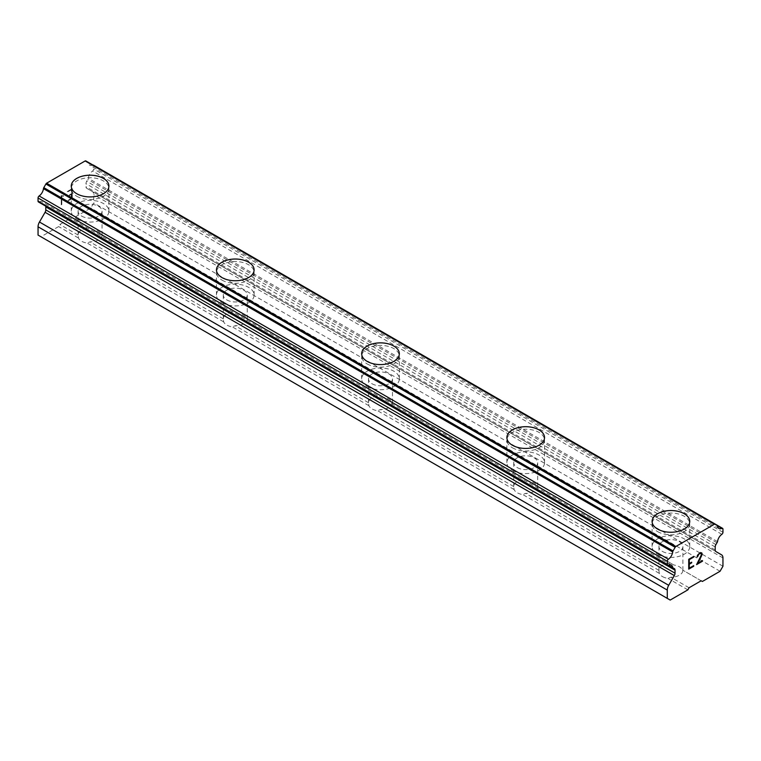 <?xml version="1.0" encoding="UTF-8"?>
<svg xmlns="http://www.w3.org/2000/svg" width="761" height="761" viewBox="0 0 761 761"><rect width="100%" height="100%" fill="white"/><g stroke="black" fill="none" stroke-linecap="round" stroke-linejoin="round"><path stroke-width="0.57" stroke-dasharray="3.81 2.85" d="M92.985 229.641L90.207 228.043A11.976 6.916 0 0 0 78.107 234.959A11.976 6.916 0 0 0 78.107 235.025L78.459 238.022A11.976 6.916 0 0 0 81.617 241.247A11.976 6.916 0 0 0 87.182 243.063L89.96 241.874A11.976 6.916 0 0 0 102.06 234.959A11.976 6.916 0 0 0 102.06 234.883L101.708 234.683A11.976 6.916 0 0 0 98.549 231.458A11.976 6.916 0 0 0 92.985 229.641L73.142 218.188L90.806 207.991L93.717 202.959L93.717 194.654A6.849 3.948 120 0 0 92.3 191.515L86.678 188.281A3.425 1.979 -60 0 1 85.964 186.711L85.964 183.705A3.425 1.979 -60 0 1 86.678 181.318L87.743 179.472A1.712 0.989 120 0 0 88.305 178.34A6.849 3.948 -60 0 1 92.623 171.025A1.712 0.989 120 0 0 93.717 169.009L93.717 165.85A1.712 0.989 120 0 0 93.356 165.061M81.617 216.095A11.976 6.916 0 0 0 94.668 217.589A11.976 6.916 0 0 0 102.06 211.197A11.976 6.916 0 0 0 98.549 206.307A11.976 6.916 0 0 0 85.498 204.814A11.976 6.916 0 0 0 78.107 211.197A11.976 6.916 0 0 0 81.617 216.095M108.909 186.074L108.909 186.045A18.825 10.873 180 0 1 108.909 186.074A18.825 10.873 180 0 1 97.284 196.119A18.825 10.873 180 0 1 76.775 193.76A18.825 10.873 180 0 1 71.258 186.074A18.825 10.873 180 0 1 71.258 186.065L71.258 186.045M238.193 313.475L235.415 311.877A11.976 6.916 0 0 0 223.315 318.792A11.976 6.916 0 0 0 223.315 318.859L223.667 321.865A11.976 6.916 0 0 0 226.826 325.08A11.976 6.916 0 0 0 232.39 326.897L235.168 325.708A11.976 6.916 0 0 0 247.268 318.792A11.976 6.916 0 0 0 247.268 318.716L246.916 318.517A11.976 6.916 0 0 0 243.758 315.301A11.976 6.916 0 0 0 238.193 313.475L101.708 234.683M226.826 299.929A11.976 6.916 0 0 0 239.877 301.423A11.976 6.916 0 0 0 247.268 295.04A11.976 6.916 0 0 0 243.758 290.15A11.976 6.916 0 0 0 230.707 288.647A11.976 6.916 0 0 0 223.315 295.04A11.976 6.916 0 0 0 226.826 299.929M254.117 269.889L254.117 269.917A18.825 10.873 180 0 1 254.117 269.917A18.825 10.873 180 0 1 242.493 279.953A18.825 10.873 180 0 1 221.984 277.594A18.825 10.873 180 0 1 216.466 269.917A18.825 10.873 180 0 1 216.466 269.898L216.466 269.889M383.401 397.309L380.624 395.71A11.976 6.916 0 0 0 368.524 402.626A11.976 6.916 0 0 0 368.524 402.693L368.876 405.699A11.976 6.916 0 0 0 372.034 408.914A11.976 6.916 0 0 0 377.599 410.731L380.376 409.542A11.976 6.916 0 0 0 392.476 402.626A11.976 6.916 0 0 0 392.476 402.559L392.124 402.35A11.976 6.916 0 0 0 388.966 399.135A11.976 6.916 0 0 0 383.401 397.309L246.916 318.517M372.034 383.763A11.976 6.916 0 0 0 385.085 385.266A11.976 6.916 0 0 0 392.476 378.873A11.976 6.916 0 0 0 388.966 373.984A11.976 6.916 0 0 0 375.915 372.481A11.976 6.916 0 0 0 368.524 378.873A11.976 6.916 0 0 0 372.034 383.763M399.325 353.751L399.325 353.722A18.825 10.873 180 0 1 399.325 353.751A18.825 10.873 180 0 1 387.701 363.787A18.825 10.873 180 0 1 367.192 361.437A18.825 10.873 180 0 1 361.675 353.751A18.825 10.873 180 0 1 361.675 353.732L361.675 353.751M528.61 481.152L525.832 479.544A11.976 6.916 0 0 0 513.732 486.46A11.976 6.916 0 0 0 513.732 486.536L514.084 489.532A11.976 6.916 0 0 0 517.242 492.748A11.976 6.916 0 0 0 522.807 494.564L525.585 493.375A11.976 6.916 0 0 0 537.685 486.46A11.976 6.916 0 0 0 537.685 486.393L537.333 486.184A11.976 6.916 0 0 0 534.174 482.969A11.976 6.916 0 0 0 528.61 481.152L392.124 402.35M517.242 467.596A11.976 6.916 0 0 0 530.293 469.099A11.976 6.916 0 0 0 537.685 462.707A11.976 6.916 0 0 0 534.174 457.818A11.976 6.916 0 0 0 521.123 456.315A11.976 6.916 0 0 0 513.732 462.707A11.976 6.916 0 0 0 517.242 467.596M544.534 437.585L544.534 437.556A18.825 10.873 180 0 1 544.534 437.585A18.825 10.873 180 0 1 532.909 447.62A18.825 10.873 180 0 1 512.4 445.271A18.825 10.873 180 0 1 506.883 437.585A18.825 10.873 180 0 1 506.883 437.565L506.883 437.556M662.451 576.581A11.976 6.916 0 0 0 668.015 578.408L670.793 577.209A11.976 6.916 0 0 0 682.893 570.293A11.976 6.916 0 0 0 682.893 570.227L682.541 570.018A11.976 6.916 0 0 0 679.383 566.802A11.976 6.916 0 0 0 673.818 564.985L671.04 563.378A11.976 6.916 0 0 0 658.94 570.293A11.976 6.916 0 0 0 658.94 570.37L659.292 573.366A11.976 6.916 0 0 0 662.451 576.581M662.451 551.43A11.976 6.916 0 0 0 675.502 552.933A11.976 6.916 0 0 0 682.893 546.541A11.976 6.916 0 0 0 679.383 541.651A11.976 6.916 0 0 0 666.332 540.148A11.976 6.916 0 0 0 658.94 546.541A11.976 6.916 0 0 0 662.451 551.43M689.742 521.39L689.742 521.418A18.825 10.873 180 0 1 689.742 521.418A18.825 10.873 180 0 1 678.118 531.463A18.825 10.873 180 0 1 657.609 529.104A18.825 10.873 180 0 1 652.091 521.418A18.825 10.873 180 0 1 652.091 521.409L652.091 521.39M657.609 554.227A18.825 10.873 0 0 0 678.118 556.586A18.825 10.873 0 0 0 689.742 546.541A18.825 10.873 0 0 0 684.225 538.855A18.825 10.873 0 0 0 663.716 536.505A18.825 10.873 0 0 0 652.091 546.541A18.825 10.873 0 0 0 657.609 554.227M657.609 531.616A18.825 10.873 0 0 0 678.118 533.975A18.825 10.873 0 0 0 689.742 523.939A18.825 10.873 0 0 0 684.225 516.253A18.825 10.873 0 0 0 663.716 513.894A18.825 10.873 0 0 0 652.091 523.939A18.825 10.873 0 0 0 657.609 531.616M512.4 470.393A18.825 10.873 0 0 0 532.909 472.752A18.825 10.873 0 0 0 544.534 462.707A18.825 10.873 0 0 0 539.016 455.021A18.825 10.873 0 0 0 518.507 452.662A18.825 10.873 0 0 0 506.883 462.707A18.825 10.873 0 0 0 512.4 470.393M512.4 447.782A18.825 10.873 0 0 0 532.909 450.141A18.825 10.873 0 0 0 544.534 440.096A18.825 10.873 0 0 0 539.016 432.41A18.825 10.873 0 0 0 518.507 430.06A18.825 10.873 0 0 0 506.883 440.096A18.825 10.873 0 0 0 512.4 447.782M367.192 386.559A18.825 10.873 0 0 0 387.701 388.909A18.825 10.873 0 0 0 399.325 378.873A18.825 10.873 0 0 0 393.808 371.187A18.825 10.873 0 0 0 373.299 368.828A18.825 10.873 0 0 0 361.675 378.873A18.825 10.873 0 0 0 367.192 386.559M367.192 363.948A18.825 10.873 0 0 0 387.701 366.307A18.825 10.873 0 0 0 399.325 356.262A18.825 10.873 0 0 0 393.808 348.576A18.825 10.873 0 0 0 373.299 346.226A18.825 10.873 0 0 0 361.675 356.262A18.825 10.873 0 0 0 367.192 363.948M221.984 302.726A18.825 10.873 0 0 0 242.493 305.075A18.825 10.873 0 0 0 254.117 295.04A18.825 10.873 0 0 0 248.6 287.354A18.825 10.873 0 0 0 228.091 284.995A18.825 10.873 0 0 0 216.466 295.04A18.825 10.873 0 0 0 221.984 302.726M221.984 280.115A18.825 10.873 0 0 0 242.493 282.474A18.825 10.873 0 0 0 254.117 272.428A18.825 10.873 0 0 0 248.6 264.742A18.825 10.873 0 0 0 228.091 262.383A18.825 10.873 0 0 0 216.466 272.428A18.825 10.873 0 0 0 221.984 280.115M76.775 218.883A18.825 10.873 0 0 0 97.284 221.242A18.825 10.873 0 0 0 108.909 211.197A18.825 10.873 0 0 0 103.391 203.52A18.825 10.873 0 0 0 82.882 201.161A18.825 10.873 0 0 0 71.258 211.197A18.825 10.873 0 0 0 76.775 218.883M76.775 196.281A18.825 10.873 0 0 0 97.284 198.631A18.825 10.873 0 0 0 108.909 188.595A18.825 10.873 0 0 0 103.391 180.909A18.825 10.873 0 0 0 82.882 178.55A18.825 10.873 0 0 0 71.258 188.595A18.825 10.873 0 0 0 76.775 196.281M691.682 562.189L689.276 563.559M693.68 565.632L689.276 568.153M693.68 556.434L688.715 559.287L688.724 569.133M697.095 556.957L697.095 556.367M701.632 552.781L700.386 552.543L698.741 553.494L697.086 556.358M702.441 560.572L697.78 563.254M701.48 553.894L696.6 564.586M701.09 553.228L701.461 553.884M71.705 189.613L71.724 193.56L71.724 189.613L67.339 192.153L67.339 191.496L72.285 188.633L67.32 191.487L67.32 192.143L71.705 189.613M71.705 193.551L69.327 194.94L71.724 193.56M69.318 195.587L71.705 194.207L69.327 195.596M71.705 194.207L71.705 198.155L71.724 194.217M71.705 198.155L67.339 200.695L71.724 198.164M67.32 200.685L67.32 201.342L67.339 200.695M72.276 188.623L72.285 198.488L72.276 188.623M67.32 201.342L72.276 198.478L67.339 201.351M63.41 196.328L63.41 195.634L63.42 196.338L61.831 195.958L63.41 196.328M63.41 195.634L62.573 195.625L63.42 195.644M61.241 195.006L61.241 204.861L61.261 195.016M61.241 204.861L61.812 204.538L61.812 195.948L61.831 204.547L61.261 204.871M38.05 235.092L40.951 236.776L58.626 226.569L59.834 224.476L71.934 217.484L73.142 218.188M38.402 201.931A1.712 0.989 120 0 0 39.144 201.903A6.849 3.948 -60 0 1 42.083 201.817A6.849 3.948 -60 0 1 43.463 204.233A1.712 0.989 120 0 0 43.758 204.633A1.712 0.989 120 0 0 44.014 204.719L45.089 205.327A3.425 1.979 -60 0 1 45.689 206.136M92.89 165.004A1.712 0.989 120 0 0 92.623 165.089A6.849 3.948 -60 0 1 89.684 165.175A6.849 3.948 -60 0 1 88.305 162.759A1.712 0.989 120 0 0 87.962 162.15L85.86 160.942M673.818 564.985L537.333 486.184M720.049 571.273L90.806 207.991M702.374 581.471L682.541 570.018M671.04 563.378L537.685 486.393M658.94 570.37L525.585 493.375M659.292 573.366L522.807 494.564M525.832 479.544L392.476 402.559M513.732 486.536L380.376 409.542M514.084 489.532L377.599 410.731M380.624 395.71L247.268 318.716M368.524 402.693L235.168 325.708M368.876 405.699L232.39 326.897M235.415 311.877L102.06 234.883M223.315 318.859L89.96 241.874M223.667 321.865L87.182 243.063M90.207 228.043L71.934 217.484M78.107 235.025L59.834 224.476M78.459 238.022L58.626 226.569M701.166 580.776L682.893 570.227M689.066 587.758L670.793 577.209M722.95 566.241L93.717 202.959M721.533 554.807L92.3 191.515M715.911 551.563L86.678 188.281L715.911 551.563M716.986 542.755L87.743 179.472M717.537 541.632L88.305 178.34M717.195 525.442L87.962 162.15M668.538 565.119L43.463 204.233M673.257 568.001L44.014 204.719M670.194 600.058L40.951 236.776M687.858 589.861L668.015 578.408M722.95 557.937L93.717 194.654M715.207 549.994L85.964 186.711M715.207 546.988L85.964 183.705M715.911 544.6L86.678 181.318M721.856 534.317L92.623 171.025M722.95 532.291L93.717 169.009M722.95 529.133L93.717 165.85M717.499 525.861L92.623 165.089M717.537 526.041L88.305 162.759M668.377 565.195L39.144 201.903M102.06 234.959L102.06 211.197M247.268 318.792L247.268 295.04M392.476 402.626L392.476 378.873M537.685 486.46L537.685 462.707M682.893 570.293L682.893 546.541M689.742 546.541L689.742 523.939M544.534 462.707L544.534 440.096M399.325 378.873L399.325 356.262M254.117 295.04L254.117 272.428M108.909 211.197L108.909 188.595M71.258 211.197L71.258 188.595M216.466 295.04L216.466 272.428M361.675 378.873L361.675 356.262M506.883 462.707L506.883 440.096M652.091 546.541L652.091 523.939M658.94 570.293L658.94 546.541M513.732 486.46L513.732 462.707M368.524 402.626L368.524 378.873M223.315 318.792L223.315 295.04M78.107 234.959L78.107 211.197M718.917 528.467L89.684 165.175M671.316 565.1L42.083 201.817M668.31 565.223L43.758 204.633"/><path stroke-width="1.14" d="M103.391 178.397A18.825 10.873 180 0 1 108.909 186.065A18.825 10.873 180 0 1 97.284 196.091A18.825 10.873 180 0 1 76.775 193.732A18.825 10.873 180 0 1 71.258 186.045A18.825 10.873 180 0 1 82.892 176.038A18.825 10.873 180 0 1 103.391 178.397M71.258 186.045A18.825 10.873 180 0 1 82.882 176.01A18.825 10.873 180 0 1 103.391 178.369A18.825 10.873 180 0 1 108.909 186.045M216.466 269.898A18.825 10.873 180 0 1 228.1 259.872A18.825 10.873 180 0 1 248.6 262.231A18.825 10.873 180 0 1 254.117 269.898M248.6 262.203A18.825 10.873 180 0 1 254.117 269.889A18.825 10.873 180 0 1 242.493 279.924A18.825 10.873 180 0 1 221.984 277.575A18.825 10.873 180 0 1 216.466 269.889A18.825 10.873 180 0 1 228.091 259.843A18.825 10.873 180 0 1 248.6 262.203M393.808 346.065A18.825 10.873 180 0 1 399.325 353.732A18.825 10.873 180 0 1 387.701 363.758A18.825 10.873 180 0 1 367.192 361.408A18.825 10.873 180 0 1 361.675 353.722A18.825 10.873 180 0 1 373.309 343.706A18.825 10.873 180 0 1 393.808 346.065M361.675 353.722A18.825 10.873 180 0 1 373.299 343.677A18.825 10.873 180 0 1 393.808 346.036A18.825 10.873 180 0 1 399.325 353.722M539.016 429.898A18.825 10.873 180 0 1 544.534 437.565A18.825 10.873 180 0 1 532.909 447.601A18.825 10.873 180 0 1 512.4 445.242A18.825 10.873 180 0 1 506.883 437.556A18.825 10.873 180 0 1 518.517 427.539A18.825 10.873 180 0 1 539.016 429.898M506.883 437.556A18.825 10.873 180 0 1 518.507 427.511A18.825 10.873 180 0 1 539.016 429.87A18.825 10.873 180 0 1 544.534 437.556M652.091 521.409A18.825 10.873 180 0 1 663.725 511.373A18.825 10.873 180 0 1 684.225 513.732A18.825 10.873 180 0 1 689.742 521.409M684.225 513.704A18.825 10.873 180 0 1 689.742 521.39A18.825 10.873 180 0 1 678.118 531.435A18.825 10.873 180 0 1 657.609 529.076A18.825 10.873 180 0 1 652.091 521.39A18.825 10.873 180 0 1 663.716 511.354A18.825 10.873 180 0 1 684.225 513.704M689.295 563.568L691.682 562.189L691.682 562.845L689.295 564.224L689.295 568.163L693.68 565.632L693.68 566.289L688.724 569.152L688.724 559.287L693.68 556.434L693.68 557.09L689.295 559.62L689.295 563.568L689.276 559.611L693.661 557.081L693.661 556.443M691.682 562.845L691.673 562.189M689.295 568.163L689.276 564.215L691.673 562.836M693.68 566.289L693.661 565.642M688.724 569.133L693.661 566.279M702.061 553.513L701.652 555.673L697.789 563.264L702.451 560.572L702.451 561.228L696.581 564.614L701.48 554.759L701.1 553.237L700.348 553.237L698.798 554.132L697.095 556.957L697.504 555.169L700.396 552.553L702.061 553.513L701.632 552.781M702.061 554.484L702.042 553.504M700.443 558.222L702.042 554.484M697.789 563.264L700.424 558.213M696.6 564.586L702.441 561.218L702.441 560.572M697.675 556.624L698.788 554.122L701.1 553.237M697.095 556.938L697.656 556.614M674.322 575.573A3.425 1.979 -60 0 0 675.036 573.195L675.036 570.189A3.425 1.979 -60 0 0 674.322 568.619L673.257 568.001A1.712 0.989 -60 0 1 673 567.925A1.712 0.989 -60 0 1 672.695 567.525A6.849 3.948 -60 0 0 671.316 565.1A6.849 3.948 -60 0 0 668.377 565.195A1.712 0.989 -60 0 1 667.644 565.214A1.712 0.989 -60 0 1 667.283 564.434L667.283 561.276A1.712 0.989 -60 0 1 668.377 559.249A6.849 3.948 -60 0 0 672.695 551.934A1.712 0.989 -60 0 1 673.038 550.935L675.14 547.302A1.712 0.989 -60 0 1 675.854 546.484L714.379 524.243A1.712 0.989 -60 0 1 715.102 524.224L717.195 525.442A1.712 0.989 -60 0 1 717.537 526.041A6.849 3.948 -60 0 0 718.917 528.467A6.849 3.948 -60 0 0 721.856 528.372A1.712 0.989 -60 0 1 722.598 528.353A1.712 0.989 -60 0 1 722.95 529.133L722.95 532.291A1.712 0.989 -60 0 1 721.856 534.317A6.849 3.948 -60 0 0 717.537 541.632A1.712 0.989 -60 0 1 716.986 542.755L715.911 544.6A3.425 1.979 -60 0 0 715.207 546.988L715.207 549.994A3.425 1.979 -60 0 0 715.911 551.563L721.533 554.807A6.849 3.948 -60 0 1 722.95 557.937L722.95 566.241L720.049 571.273L702.374 581.471L701.166 580.776L689.066 587.758L687.858 589.861L670.194 600.058L667.283 598.384L667.283 590.079A6.849 3.948 -60 0 1 668.7 585.304L674.322 575.573L45.089 212.29L39.467 222.022A6.849 3.948 120 0 0 38.05 226.788L38.05 235.092L667.283 598.384M45.689 206.136A3.425 1.979 -60 0 1 45.793 206.897L45.793 209.903A3.425 1.979 -60 0 1 45.089 212.29M85.86 160.942L715.102 524.224L85.86 160.942A1.712 0.989 120 0 0 85.146 160.961L46.621 183.201A1.712 0.989 120 0 0 45.898 184.01L43.805 187.653A1.712 0.989 120 0 0 43.463 188.652A6.849 3.948 -60 0 1 39.144 195.967A1.712 0.989 120 0 0 38.05 197.984L38.05 201.142A1.712 0.989 120 0 0 38.402 201.931L667.644 565.214M722.598 528.353L93.356 165.061A1.712 0.989 120 0 0 92.89 165.004M714.379 524.243L85.146 160.961M675.854 546.484L46.621 183.201M672.695 567.525L668.538 565.119M674.322 568.619L673.257 568.001L674.322 568.619M721.856 528.372L717.499 525.861M675.14 547.302L45.898 184.01M673.038 550.935L43.805 187.653M672.695 551.934L43.463 188.652M668.377 559.249L39.144 195.967M667.283 561.276L38.05 197.984M667.283 564.434L38.05 201.142M675.036 570.189L45.793 206.897M675.036 573.195L45.793 209.903M668.7 585.304L39.467 222.022M667.283 590.079L38.05 226.788M673 567.925L668.31 565.223"/></g></svg>
